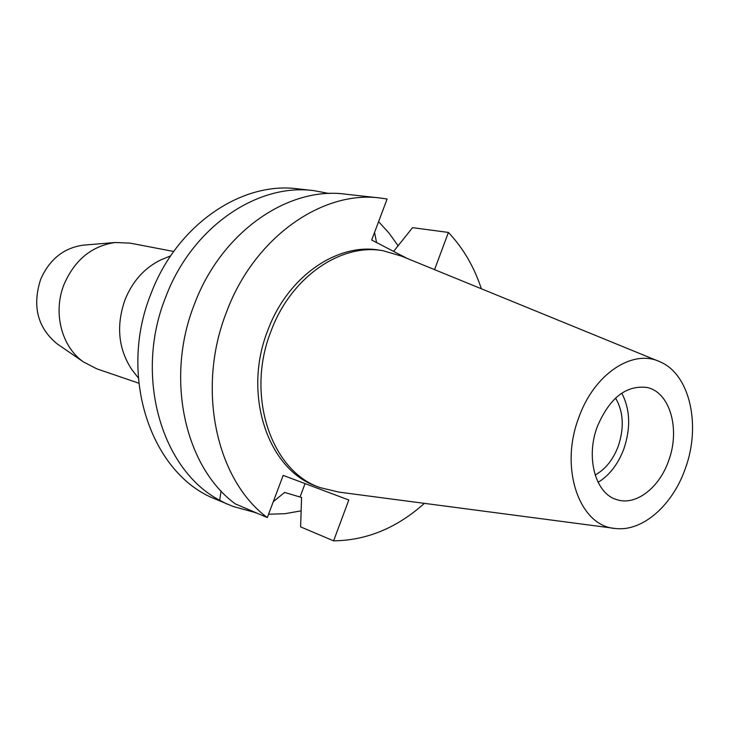 <?xml version="1.0" encoding="UTF-8"?>
<svg xmlns="http://www.w3.org/2000/svg" width="729" height="729" viewBox="0 0 729 729"><rect width="100%" height="100%" fill="white"/><g stroke="black" fill="none" stroke-linecap="round" stroke-linejoin="round"><path stroke-width="1.09" d="M685.278 468.629C672.694 505.106 642.705 531.733 615.704 528.516C579.819 526.766 559.097 468.938 578.698 417.835C593.907 374.068 632.708 348.535 659.955 361.784C689.953 374.196 701.289 425.581 685.278 468.629M613.536 528.233L338.83 492.102L320.04 487.601C271.115 471.162 245.381 395.264 271.042 331.094C290.816 277.248 340.735 243.049 382.916 250.694L401.469 256.107L657.932 360.955M597.279 426.684C585.433 457.912 595.657 494.107 616.998 499.702C635.879 505.981 659.371 487.756 668.639 460.701C680.521 429.181 669.915 391.856 646.787 387.445C625.947 385.04 609.444 398.125 597.279 426.684M621.755 393.141C630.138 409.242 630.867 427.741 623.96 448.608C618.219 464.008 609.59 475.253 598.081 482.343M595.128 474.998C605.471 469.312 613.207 459.625 618.338 445.966C624.361 427.586 623.432 411.621 615.549 398.052M84.774 245.035L83.033 245.181C63.541 248.024 49.399 259.469 40.596 279.517C32.122 306.171 37.562 327.558 56.889 343.678L58.329 344.662M173.712 251.478L130.127 243.131L115.2 242.502C91.836 245.91 74.805 259.816 64.116 284.219C52.634 312.431 61.528 346.84 83.498 361.958L96.766 368.819L138.756 383.181M135.384 374.141L131.712 369.439C118.262 348.754 116.029 325.526 125.014 299.756C132.587 281.166 144.515 267.889 160.781 259.916L166.303 257.647M221.033 490.936L219.73 500.276C161.474 469.904 133.899 375.891 165.674 297.186C191.763 227.384 257.164 182.997 313.68 190.615L297.596 188.82C241.49 181.284 176.755 224.951 151.021 293.65C117.469 376.118 151.322 474.251 215.265 499.019L233.435 506.573L256.016 512.742M301.113 510.856L284.884 513.708L268.573 514.218M256.845 513.098L255.679 512.915M219.73 500.276L226.865 504.031M273.284 501.707L284.611 492.44L301.569 497.46L300.612 526.867L333.6 540.854L348.799 500.012L283.18 475.381L267.315 517.581C216.231 479.992 196.147 388.593 226.591 311.894C254.166 237.517 322.218 190.132 380.274 198.033L387.108 199.017L371.69 240.023L407.174 258.44M313.68 190.615L329.253 193.513M376.556 242.547L374.551 232.414M378.597 221.671L389.022 233.08L398.162 245.846M434.557 269.63L448.399 232.433L412.568 227.658L393.596 251.396M448.399 232.433C463.125 247.978 474.105 266.759 481.35 288.766M424.396 503.356C396.968 527.924 366.696 540.426 333.6 540.854M382.916 250.694L379.508 250.165C337.372 242.529 287.545 276.61 267.835 330.292C242.228 394.261 267.953 469.95 316.814 486.371L320.04 487.601M380.274 198.033L345.191 194.124C287.919 186.369 221.252 232.168 194.452 304.139C164.854 378.333 184.856 467.007 235.239 503.839L267.315 517.581M305.059 483.591L300.075 496.868M56.889 343.678L83.498 361.958M83.033 245.181L115.2 242.502M131.712 369.439L138.291 377.868M160.781 259.916L170.668 255.861"/></g></svg>
